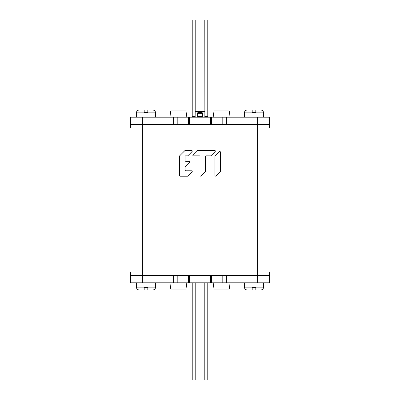 <?xml version="1.0" encoding="UTF-8"?>
<svg xmlns="http://www.w3.org/2000/svg" width="400" height="400" viewBox="0 0 400 400"><rect width="100%" height="100%" fill="white"/><g stroke="black" fill="none" stroke-linecap="round" stroke-linejoin="round"><path stroke-width="0.6" d="M269.6 128L269.6 124.4L257.6 124.4L257.6 128L272 128L272 272L128 272L128 128L257.6 128L257.6 275.6L269.6 275.6L269.6 272M185.26 166.515L189.335 162.445A0.68 0.68 0 0 0 188.855 161.285L185.74 161.285A0.68 0.68 0 0 1 185.06 160.605L185.06 156.53A0.68 0.68 0 0 1 185.74 155.85L187.495 155.85A0.68 0.68 0 0 0 187.975 155.655L192.05 151.58A0.68 0.68 0 0 0 191.57 150.42L185.345 150.42A0.68 0.68 0 0 0 184.865 150.62L179.83 155.655A0.68 0.68 0 0 0 179.63 156.135L179.63 175.545A0.68 0.68 0 0 0 180.31 176.22L187.495 176.22A0.68 0.68 0 0 0 187.975 176.025L192.05 171.95A0.68 0.68 0 0 0 191.57 170.79L185.74 170.79A0.68 0.68 0 0 1 185.06 170.11L185.06 166.995A0.68 0.68 0 0 1 185.26 166.515M205.235 171.875A0.68 0.68 0 0 0 205.43 171.395L205.43 156.53A0.68 0.68 0 0 1 206.11 155.85L210.58 155.85A0.68 0.68 0 0 0 211.065 155.655L215.135 151.58A0.68 0.68 0 0 0 214.655 150.42L197.565 150.42A0.68 0.68 0 0 0 197.085 150.62L193.01 154.695A0.68 0.68 0 0 0 193.49 155.85L199.32 155.85A0.68 0.68 0 0 1 200 156.53L200 175.47A0.68 0.68 0 0 0 201.16 175.95L205.235 171.875M215.135 155.655A0.68 0.68 0 0 0 214.94 156.135L214.94 175.47A0.68 0.68 0 0 0 216.095 175.95L220.17 171.875A0.68 0.68 0 0 0 220.37 171.395L220.37 152.06A0.68 0.68 0 0 0 219.21 151.58L215.135 155.655M222.8 124.4L222.8 117.2L224 117.2L224 124.4L257.6 124.4L257.6 117.2L269.6 117.2L269.6 124.4L130.4 124.4L130.4 128M176 282.8L176 275.6L130.4 275.6L257.6 275.6L224 275.6L224 282.8L130.4 282.8L130.4 272M207.2 116.6L207.2 20L192.8 20L192.8 116.6M192.8 282.8L192.8 380L207.2 380L207.2 282.8M257.6 117.2L224 117.2M222.8 117.2L130.4 117.2L130.4 124.4L142.4 124.4L142.4 282.8M176 117.2L176 124.4L142.4 124.4L142.4 117.2M188.36 124.4L188.36 117.2M211.64 124.4L211.64 117.2M257.6 282.8L257.6 275.6L269.6 275.6L269.6 282.8L224 282.8M188.36 282.8L188.36 275.6M211.64 282.8L211.64 275.6M191.6 117.2L195.2 116.85M204.8 116.85L208.4 117.2M202.4 117.2L202.4 113.71C202.75 110.99 197.25 110.99 197.6 113.71L197.6 117.2M197.6 113.75C197.15 111.27 202.85 111.27 202.4 113.75M204.865 116.96L204.8 20M195.135 116.96L195.2 111.18L204.8 111.18M202.215 112.905L197.785 112.905M197.605 113.645L202.395 113.645M207.8 116.96L207.8 116.6L204.8 116.6M202.4 116.6L197.6 116.6M195.2 116.6L192.2 116.6L192.2 116.96M136.4 117.2L136.4 112.88C136.57 111.13 137.53 110.17 139.28 110L144.19 110L139.28 110L144.19 110L144.19 112.4L147.81 112.4L147.81 110L152.72 110C154.47 110.17 155.43 111.13 155.6 112.88C155.43 111.13 154.47 110.17 152.72 110M244.4 117.2L244.4 112.88C244.57 111.13 245.53 110.17 247.28 110L252.19 110L247.28 110L252.19 110L252.19 112.4L255.81 112.4L255.81 110L260.72 110C262.47 110.17 263.43 111.13 263.6 112.88C263.43 111.13 262.47 110.17 260.72 110M213.96 110.96L213.72 113.6L213.96 110.96L229.24 110.96L229.48 113.6L229.24 110.96M213.2 117.2L213.515 113.6M230 117.2L229.685 113.6M170.76 110.96L170.52 113.6L170.76 110.96L186.04 110.96L186.28 113.6L186.04 110.96M170 117.2L170.315 113.6M186.8 117.2L186.485 113.6M229.24 289.04L229.48 286.4L229.24 289.04L213.96 289.04L213.72 286.4L213.96 289.04M230 282.8L229.685 286.4M213.2 282.8L213.515 286.4M186.04 289.04L186.28 286.4L186.04 289.04L170.76 289.04L170.52 286.4L170.76 289.04M186.8 282.8L186.485 286.4M170 282.8L170.315 286.4M155.6 282.8L155.6 287.12C155.43 288.87 154.47 289.83 152.72 290L147.81 290L152.72 290L147.81 290L147.81 287.6L144.19 287.6L144.19 290L139.28 290C137.53 289.83 136.57 288.87 136.4 287.12C136.57 288.87 137.53 289.83 139.28 290M263.6 282.8L263.6 287.12C263.43 288.87 262.47 289.83 260.72 290L255.81 290L260.72 290L255.81 290L255.81 287.6L252.19 287.6L252.19 290L247.28 290C245.53 289.83 244.57 288.87 244.4 287.12C244.57 288.87 245.53 289.83 247.28 290M195.2 20L195.2 111.18M195.2 380L195.2 282.8M204.8 380L204.8 282.8M226.4 124.4L226.4 117.2M173.6 117.2L173.6 124.4M177.2 124.4L177.2 117.2M189.56 124.4L189.56 117.2M210.44 124.4L210.44 117.2M226.4 282.8L226.4 275.6M173.6 275.6L173.6 282.8M177.2 282.8L177.2 275.6M189.56 282.8L189.56 275.6M210.44 282.8L210.44 275.6M222.8 282.8L222.8 275.6M197.91 112.69L202.09 112.69L197.9 112.705M198.34 112.27L201.66 112.27M198.685 112.085L201.315 112.085M195.2 111.395L204.8 111.395M195.2 111.495L204.8 111.495M197.78 112.915L202.22 112.915M139.28 110C137.53 110.17 136.57 111.13 136.4 112.88L155.6 112.88L155.6 117.2M247.28 110C245.53 110.17 244.57 111.13 244.4 112.88L263.6 112.88L263.6 117.2M152.72 290C154.47 289.83 155.43 288.87 155.6 287.12L136.4 287.12L136.4 282.8M260.72 290C262.47 289.83 263.43 288.87 263.6 287.12L244.4 287.12L244.4 282.8"/></g></svg>
